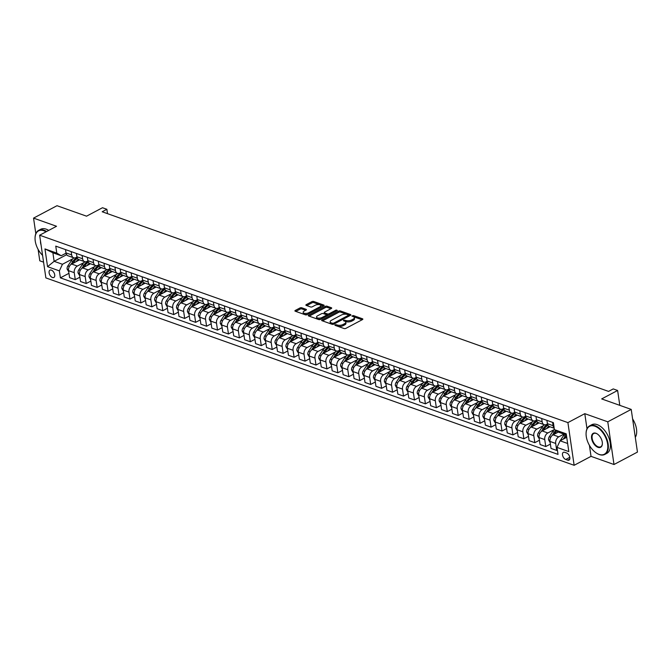 <?xml version="1.0" encoding="UTF-8"?>
<svg xmlns="http://www.w3.org/2000/svg" width="671" height="671" viewBox="0 0 671 671"><rect width="100%" height="100%" fill="white"/><g stroke="black" fill="none" stroke-linecap="round" stroke-linejoin="round"><path stroke-width="1.01" d="M335.014 324.756L334.972 325.309L344.097 328.547A1.267 0.554 -8.3 0 0 345.884 328.362L362.457 319.589A1.267 0.554 -8.3 0 0 362.852 319.094A1.267 0.554 -8.3 0 0 362.516 318.792L353.382 315.555L351.864 316.024L353.281 316.653A4.068 1.761 -8.3 0 1 354.355 317.626A4.068 1.761 -8.3 0 1 353.08 319.195L351.696 319.924A4.068 1.761 -8.3 0 1 346.001 320.512L343.577 320.218L343.535 320.772L344.718 321.191A4.068 1.761 -8.3 0 1 345.791 322.164A4.068 1.761 -8.3 0 1 344.517 323.724L343.141 324.462A4.068 1.761 -8.3 0 1 337.438 325.041L335.014 324.756M52.455 277.5A4.143 2.365 -117.9 0 0 53.856 277.467A4.143 2.365 -117.9 0 0 54.46 273.751A4.143 2.365 -117.9 0 0 51.373 270.119A4.143 2.365 -117.9 0 0 49.973 270.153A4.143 2.365 -117.9 0 0 49.369 273.869A4.143 2.365 -117.9 0 0 52.455 277.5M301.749 307.779A1.267 0.554 -8.3 0 0 299.962 307.964L295.315 310.43A1.267 0.554 -8.3 0 0 294.921 310.916A1.267 0.554 -8.3 0 0 295.257 311.218L305.389 314.816A1.267 0.554 -8.3 0 0 307.175 314.632L323.749 305.859A1.267 0.554 -8.3 0 0 324.143 305.364A1.267 0.554 -8.3 0 0 323.808 305.062L313.667 301.464A1.267 0.554 -8.3 0 0 311.889 301.648L306.27 304.626A1.267 0.554 -8.3 0 0 305.875 305.112A1.267 0.554 -8.3 0 0 306.211 305.414L310.547 306.957A1.267 0.554 -8.3 0 0 312.334 306.773L315.118 305.297A3.397 1.476 -8.3 0 1 318.658 304.584A3.397 1.476 -8.3 0 1 320.78 305.624A3.397 1.476 -8.3 0 1 319.715 306.924L308.803 312.703A3.397 1.476 -8.3 0 1 305.255 313.416A3.397 1.476 -8.3 0 1 303.141 312.384A3.397 1.476 -8.3 0 1 304.206 311.076L306.026 310.111A1.267 0.554 -8.3 0 0 306.421 309.625A1.267 0.554 -8.3 0 0 306.085 309.323L301.749 307.779L301.916 308.937A1.267 0.554 -8.3 0 0 300.13 309.121L295.802 311.411M589.415 445.334L591.025 456.355L613.999 464.508L607.775 421.816L631.218 409.402L601.677 398.918L617.622 390.472L613.252 388.92L608.555 391.403L102.177 211.768L106.865 209.285L102.487 207.733L86.542 216.179L57.001 205.703L33.55 218.117L35.823 233.693M607.775 421.816L584.793 413.671L567.909 422.613L39.639 235.211L56.532 226.27L33.55 218.117M322.038 319.908A1.267 0.554 -8.3 0 0 321.635 320.394A1.267 0.554 -8.3 0 0 321.979 320.696L332.111 324.294A1.267 0.554 -8.3 0 0 333.898 324.11L350.463 315.336A1.267 0.554 -8.3 0 0 350.866 314.842A1.267 0.554 -8.3 0 0 350.53 314.54L340.39 310.941A1.267 0.554 -8.3 0 0 338.612 311.126L322.038 319.908L322.164 320.763M318.75 319.555L308.618 315.957A1.267 0.554 -8.3 0 1 308.283 315.655A1.267 0.554 -8.3 0 1 308.677 315.169L325.25 306.387A1.267 0.554 -8.3 0 1 327.029 306.202L331.365 307.746A1.267 0.554 -8.3 0 1 331.709 308.048A1.267 0.554 -8.3 0 1 331.306 308.534L324.588 312.099A1.267 0.554 -8.3 0 0 324.185 312.585A1.267 0.554 -8.3 0 0 324.521 312.887L327.406 313.911A1.267 0.554 -8.3 0 0 329.184 313.726L336.179 310.019L337.387 310.447L320.537 319.371A1.267 0.554 -8.3 0 1 318.75 319.555M38.104 249.36L39.782 260.809L43.573 262.16M631.218 409.402L637.45 452.086L613.999 464.508M566.618 453L564.688 452.321A4.009 2.298 -117.9 0 0 563.338 452.355A4.009 2.298 -117.9 0 0 562.743 455.953A4.009 2.298 -117.9 0 0 565.737 459.476L567.658 460.155A4.009 2.298 -117.9 0 0 569.016 460.13A4.009 2.298 -117.9 0 0 569.604 456.523A4.009 2.298 -117.9 0 0 566.618 453M567.909 422.613L574.141 465.297L45.871 277.903L39.639 235.211M566.391 434.942L558.834 432.267L554.405 429.633L553.39 422.655L55.76 246.131L56.783 253.11L61.204 255.735L52.892 252.782L54.133 261.321L62.453 264.273L73.055 258.654M554.405 429.633L566.223 433.827L568.815 451.6L556.997 447.406L560.084 440.805L566.727 437.282M68.954 273.323L60.39 277.853L558.02 454.384L556.997 447.406M60.39 277.853L59.375 270.874L47.557 266.681L44.965 248.916L56.783 253.11M591.025 456.355L574.141 465.297M107.503 213.663L106.865 209.285M619.794 405.343L617.622 390.472M560.084 440.805L567.632 443.481M66.639 254.703L54.133 261.321L47.557 266.681M79.891 277.207L75.269 279.648L69.583 277.635L68.559 270.656A5.175 3.607 -70.5 0 1 71.646 264.047L79.539 259.87M75.269 279.648L74.255 272.669A5.175 3.607 -70.5 0 1 77.333 266.068L84.001 262.537M90.837 281.082L86.215 283.531L80.52 281.518L79.505 274.531A5.175 3.607 -70.5 0 1 82.583 267.93L90.476 263.753M86.215 283.531L85.192 276.553A5.175 3.607 -70.5 0 1 88.27 269.952L94.938 266.421M101.774 284.965L97.152 287.414L91.466 285.393L90.451 278.415A5.175 3.607 -70.5 0 1 93.529 271.814L101.422 267.637M97.152 287.414L96.138 280.436A5.175 3.607 -70.5 0 1 99.216 273.835L105.884 270.304M112.72 288.849L108.098 291.298L102.403 289.276L101.388 282.298A5.175 3.607 -70.5 0 1 104.466 275.697L112.359 271.512M108.098 291.298L107.075 284.319A5.175 3.607 -70.5 0 1 110.153 277.71L116.821 274.179M123.665 292.732L119.035 295.181L113.349 293.16L112.334 286.181A5.175 3.607 -70.5 0 1 115.412 279.581L123.305 275.395M119.035 295.181L118.021 288.195A5.175 3.607 -70.5 0 1 121.099 281.594L127.767 278.062M134.603 296.607L129.981 299.056L124.286 297.043L123.271 290.057A5.175 3.607 -70.5 0 1 126.349 283.456L134.242 279.279M129.981 299.056L128.958 292.078A5.175 3.607 -70.5 0 1 132.044 285.477L138.704 281.946M145.548 300.491L140.918 302.94L135.232 300.918L134.217 293.94A5.175 3.607 -70.5 0 1 137.295 287.339L145.188 283.162M140.918 302.94L139.904 295.961A5.175 3.607 -70.5 0 1 142.982 289.36L149.65 285.829M156.486 304.374L151.864 306.823L146.177 304.802L145.154 297.823A5.175 3.607 -70.5 0 1 148.232 291.222L156.125 287.037M151.864 306.823L150.841 299.845A5.175 3.607 -70.5 0 1 153.927 293.235L160.595 289.704M167.431 308.257L162.801 310.707L157.115 308.685L156.1 301.707A5.175 3.607 -70.5 0 1 159.178 295.106L167.071 290.92M162.801 310.707L161.786 303.72A5.175 3.607 -70.5 0 1 164.865 297.119L171.533 293.588M178.369 312.132L173.747 314.582L168.06 312.569L167.037 305.59A5.175 3.607 -70.5 0 1 170.115 298.981L178.008 294.804M173.747 314.582L172.732 307.603A5.175 3.607 -70.5 0 1 175.81 301.002L182.478 297.471M189.314 316.016L184.684 318.465L178.998 316.452L177.983 309.465A5.175 3.607 -70.5 0 1 181.061 302.864L188.954 298.687M184.684 318.465L183.669 311.487A5.175 3.607 -70.5 0 1 186.748 304.886L193.416 301.354M200.252 319.899L195.63 322.348L189.943 320.327L188.92 313.349A5.175 3.607 -70.5 0 1 191.998 306.748L199.891 302.562M195.63 322.348L194.615 315.37A5.175 3.607 -70.5 0 1 197.693 308.769L204.361 305.238M211.197 323.783L206.576 326.232L200.881 324.21L199.866 317.232A5.175 3.607 -70.5 0 1 202.944 310.631L210.837 306.446M206.576 326.232L205.552 319.245A5.175 3.607 -70.5 0 1 208.631 312.644L215.299 309.113M222.135 327.666L217.513 330.107L211.826 328.094L210.803 321.115A5.175 3.607 -70.5 0 1 213.881 314.506L221.774 310.329M217.513 330.107L216.498 323.128A5.175 3.607 -70.5 0 1 219.576 316.527L226.244 312.996M233.08 331.541L228.459 333.99L222.764 331.977L221.749 324.99A5.175 3.607 -70.5 0 1 224.827 318.389L232.72 314.213M228.459 333.99L227.435 327.012A5.175 3.607 -70.5 0 1 230.514 320.411L237.182 316.88M244.018 335.425L239.396 337.874L233.709 335.852L232.686 328.874A5.175 3.607 -70.5 0 1 235.764 322.273L243.657 318.096M239.396 337.874L238.381 330.895A5.175 3.607 -70.5 0 1 241.459 324.294L248.127 320.763M254.963 339.308L250.342 341.757L244.647 339.736L243.632 332.757A5.175 3.607 -70.5 0 1 246.71 326.156L254.603 321.971M250.342 341.757L249.318 334.779A5.175 3.607 -70.5 0 1 252.397 328.169L259.065 324.638M265.901 343.191L261.279 345.64L255.592 343.619L254.569 336.641A5.175 3.607 -70.5 0 1 257.647 330.031L265.548 325.854M261.279 345.64L260.264 338.654A5.175 3.607 -70.5 0 1 263.342 332.053L270.01 328.522M276.846 347.066L272.225 349.516L266.53 347.503L265.515 340.516A5.175 3.607 -70.5 0 1 268.593 333.915L276.486 329.738M272.225 349.516L271.201 342.537A5.175 3.607 -70.5 0 1 274.28 335.936L280.948 332.405M287.784 350.95L283.162 353.399L277.475 351.378L276.452 344.399A5.175 3.607 -70.5 0 1 279.539 337.798L287.431 333.621M283.162 353.399L282.147 346.421A5.175 3.607 -70.5 0 1 285.225 339.82L291.893 336.288M298.729 354.833L294.108 357.282L288.413 355.261L287.398 348.283A5.175 3.607 -70.5 0 1 290.476 341.682L298.369 337.496M294.108 357.282L293.084 350.304A5.175 3.607 -70.5 0 1 296.163 343.695L302.831 340.163M309.666 358.717L305.045 361.166L299.358 359.144L298.343 352.166A5.175 3.607 -70.5 0 1 301.422 345.565L309.314 341.38M305.045 361.166L304.03 354.179A5.175 3.607 -70.5 0 1 307.108 347.578L313.776 344.047M320.612 362.592L315.991 365.041L310.296 363.028L309.281 356.041A5.175 3.607 -70.5 0 1 312.359 349.44L320.252 345.263M315.991 365.041L314.967 358.062A5.175 3.607 -70.5 0 1 318.046 351.461L324.714 347.93M331.558 366.475L326.928 368.924L321.241 366.903L320.226 359.924A5.175 3.607 -70.5 0 1 323.305 353.323L331.197 349.146M326.928 368.924L325.913 361.946A5.175 3.607 -70.5 0 1 328.991 355.345L335.659 351.814M342.495 370.358L337.874 372.808L332.187 370.786L331.164 363.808A5.175 3.607 -70.5 0 1 334.242 357.207L342.135 353.021M337.874 372.808L336.85 365.829A5.175 3.607 -70.5 0 1 339.937 359.22L346.597 355.689M353.441 374.242L348.811 376.691L343.124 374.67L342.109 367.691A5.175 3.607 -70.5 0 1 345.188 361.09L353.08 356.905M348.811 376.691L347.796 369.704A5.175 3.607 -70.5 0 1 350.874 363.103L357.542 359.572M364.378 378.125L359.757 380.566L354.07 378.553L353.047 371.575A5.175 3.607 -70.5 0 1 356.125 364.965L364.017 360.788M359.757 380.566L358.742 373.588A5.175 3.607 -70.5 0 1 361.82 366.987L368.488 363.456M375.324 382L370.694 384.449L365.007 382.436L363.992 375.45A5.175 3.607 -70.5 0 1 367.071 368.849L374.963 364.672M370.694 384.449L369.679 377.471A5.175 3.607 -70.5 0 1 372.757 370.87L379.425 367.339M386.261 385.884L381.64 388.333L375.953 386.311L374.93 379.333A5.175 3.607 -70.5 0 1 378.008 372.732L385.9 368.555M381.64 388.333L380.625 381.354A5.175 3.607 -70.5 0 1 383.703 374.754L390.371 371.222M397.207 389.767L392.577 392.216L386.89 390.195L385.875 383.216A5.175 3.607 -70.5 0 1 388.954 376.616L396.846 372.43M392.577 392.216L391.562 385.229A5.175 3.607 -70.5 0 1 394.64 378.629L401.308 375.097M408.144 393.651L403.523 396.1L397.836 394.078L396.813 387.1A5.175 3.607 -70.5 0 1 399.891 380.491L407.783 376.314M403.523 396.1L402.508 389.113A5.175 3.607 -70.5 0 1 405.586 382.512L412.254 378.981M419.09 397.526L414.468 399.975L408.773 397.962L407.758 390.975A5.175 3.607 -70.5 0 1 410.837 384.374L418.729 380.197M414.468 399.975L413.445 392.996A5.175 3.607 -70.5 0 1 416.523 386.395L423.191 382.864M430.027 401.409L425.406 403.858L419.719 401.837L418.696 394.858A5.175 3.607 -70.5 0 1 421.774 388.257L429.666 384.08M425.406 403.858L424.391 396.88A5.175 3.607 -70.5 0 1 427.469 390.279L434.137 386.748M440.973 405.292L436.351 407.742L430.656 405.72L429.641 398.742A5.175 3.607 -70.5 0 1 432.72 392.141L440.612 387.955M436.351 407.742L435.328 400.763A5.175 3.607 -70.5 0 1 438.406 394.154L445.074 390.623M451.91 409.176L447.289 411.625L441.602 409.604L440.579 402.625A5.175 3.607 -70.5 0 1 443.657 396.024L451.558 391.839M447.289 411.625L446.274 404.638A5.175 3.607 -70.5 0 1 449.352 398.037L456.02 394.506M462.856 413.051L458.234 415.5L452.539 413.487L451.524 406.5A5.175 3.607 -70.5 0 1 454.603 399.899L462.495 395.722M458.234 415.5L457.211 408.522A5.175 3.607 -70.5 0 1 460.289 401.921L466.957 398.389M473.793 416.934L469.172 419.383L463.485 417.362L462.462 410.384A5.175 3.607 -70.5 0 1 465.54 403.783L473.441 399.606M469.172 419.383L468.157 412.405A5.175 3.607 -70.5 0 1 471.235 405.804L477.903 402.273M484.739 420.818L480.117 423.267L474.422 421.245L473.407 414.267A5.175 3.607 -70.5 0 1 476.485 407.666L484.378 403.481M480.117 423.267L479.094 416.288A5.175 3.607 -70.5 0 1 482.172 409.679L488.84 406.148M495.676 424.701L491.055 427.15L485.368 425.129L484.345 418.15A5.175 3.607 -70.5 0 1 487.431 411.549L495.324 407.364M491.055 427.15L490.04 420.163A5.175 3.607 -70.5 0 1 493.118 413.562L499.786 410.031M506.622 428.576L502 431.025L496.305 429.012L495.29 422.034A5.175 3.607 -70.5 0 1 498.368 415.424L506.261 411.248M502 431.025L500.977 424.047A5.175 3.607 -70.5 0 1 504.055 417.446L510.723 413.915M517.559 432.459L512.938 434.909L507.251 432.896L506.236 425.909A5.175 3.607 -70.5 0 1 509.314 419.308L517.207 415.131M512.938 434.909L511.923 427.93A5.175 3.607 -70.5 0 1 515.001 421.329L521.669 417.798M528.505 436.343L523.883 438.792L518.188 436.771L517.173 429.792A5.175 3.607 -70.5 0 1 520.251 423.191L528.144 419.006M523.883 438.792L522.86 431.814A5.175 3.607 -70.5 0 1 525.938 425.213L532.606 421.682M539.45 440.226L534.821 442.675L529.134 440.654L528.119 433.676A5.175 3.607 -70.5 0 1 531.197 427.075L539.09 422.889M534.821 442.675L533.806 435.689A5.175 3.607 -70.5 0 1 536.884 429.088L543.552 425.557M550.388 444.11L545.766 446.55L540.08 444.538L539.056 437.559A5.175 3.607 -70.5 0 1 542.134 430.95L550.027 426.773M545.766 446.55L544.743 439.572A5.175 3.607 -70.5 0 1 547.83 432.971L554.389 429.499M557.391 450.073L556.704 450.434L551.017 448.421L550.002 441.434A5.175 3.607 -70.5 0 1 553.08 434.833L558.406 432.015M556.704 450.434L555.689 443.456A5.175 3.607 -70.5 0 1 558.767 436.855L563.984 434.095M547.461 423.971L546.58 424.433A5.175 3.607 -70.5 0 1 544.173 424.693A5.175 3.607 -70.5 0 1 542.151 421.807L541.673 418.503M536.515 420.088L535.643 420.549A5.175 3.607 -70.5 0 1 533.235 420.818A5.175 3.607 -70.5 0 1 531.214 417.924L530.727 414.619M525.578 416.205L524.697 416.674A5.175 3.607 -70.5 0 1 522.29 416.934A5.175 3.607 -70.5 0 1 520.268 414.041L519.79 410.736M514.632 412.321L513.751 412.791A5.175 3.607 -70.5 0 1 511.352 413.051A5.175 3.607 -70.5 0 1 509.331 410.166L508.844 406.852M503.695 408.446L502.814 408.907A5.175 3.607 -70.5 0 1 500.407 409.167A5.175 3.607 -70.5 0 1 498.385 406.282L497.907 402.977M492.749 404.563L491.868 405.024A5.175 3.607 -70.5 0 1 489.469 405.292A5.175 3.607 -70.5 0 1 487.448 402.399L486.961 399.094M481.812 400.679L480.931 401.149A5.175 3.607 -70.5 0 1 478.524 401.409A5.175 3.607 -70.5 0 1 476.502 398.515L476.024 395.211M470.866 396.796L469.985 397.266A5.175 3.607 -70.5 0 1 467.586 397.526A5.175 3.607 -70.5 0 1 465.565 394.632L465.078 391.327M459.929 392.912L459.048 393.382A5.175 3.607 -70.5 0 1 456.641 393.642A5.175 3.607 -70.5 0 1 454.619 390.757L454.141 387.452M448.983 389.037L448.102 389.499A5.175 3.607 -70.5 0 1 445.703 389.767A5.175 3.607 -70.5 0 1 443.682 386.873L443.195 383.569M438.046 385.154L437.165 385.615A5.175 3.607 -70.5 0 1 434.758 385.884A5.175 3.607 -70.5 0 1 432.736 382.99L432.258 379.685M427.1 381.271L426.219 381.74A5.175 3.607 -70.5 0 1 423.82 382A5.175 3.607 -70.5 0 1 421.799 379.107L421.313 375.802M416.163 377.387L415.282 377.857A5.175 3.607 -70.5 0 1 412.875 378.117A5.175 3.607 -70.5 0 1 410.853 375.232L410.375 371.919M405.217 373.512L404.336 373.973A5.175 3.607 -70.5 0 1 401.937 374.242A5.175 3.607 -70.5 0 1 399.916 371.348L399.43 368.043M394.271 369.629L393.399 370.09A5.175 3.607 -70.5 0 1 390.992 370.358A5.175 3.607 -70.5 0 1 388.97 367.465L388.492 364.16M383.334 365.745L382.453 366.215A5.175 3.607 -70.5 0 1 380.054 366.475A5.175 3.607 -70.5 0 1 378.033 363.581L377.547 360.277M372.388 361.862L371.516 362.332A5.175 3.607 -70.5 0 1 369.109 362.592A5.175 3.607 -70.5 0 1 367.087 359.706L366.601 356.393M361.451 357.987L360.57 358.448A5.175 3.607 -70.5 0 1 358.163 358.708A5.175 3.607 -70.5 0 1 356.142 355.823L355.664 352.518M350.505 354.103L349.633 354.565A5.175 3.607 -70.5 0 1 347.226 354.833A5.175 3.607 -70.5 0 1 345.204 351.94L344.718 348.635M339.568 350.22L338.687 350.69A5.175 3.607 -70.5 0 1 336.28 350.95A5.175 3.607 -70.5 0 1 334.259 348.056L333.781 344.751M328.622 346.337L327.742 346.806A5.175 3.607 -70.5 0 1 325.343 347.066A5.175 3.607 -70.5 0 1 323.321 344.173L322.835 340.868M317.685 342.462L316.804 342.923A5.175 3.607 -70.5 0 1 314.397 343.183A5.175 3.607 -70.5 0 1 312.376 340.298L311.898 336.993M306.739 338.578L305.859 339.04A5.175 3.607 -70.5 0 1 303.46 339.308A5.175 3.607 -70.5 0 1 301.438 336.414L300.952 333.11M295.802 334.695L294.921 335.156A5.175 3.607 -70.5 0 1 292.514 335.425A5.175 3.607 -70.5 0 1 290.493 332.531L290.015 329.226M284.856 330.811L283.976 331.281A5.175 3.607 -70.5 0 1 281.577 331.541A5.175 3.607 -70.5 0 1 279.555 328.647L279.069 325.343M273.919 326.928L273.038 327.398A5.175 3.607 -70.5 0 1 270.631 327.658A5.175 3.607 -70.5 0 1 268.61 324.772L268.132 321.459M262.973 323.053L262.093 323.514A5.175 3.607 -70.5 0 1 259.694 323.783A5.175 3.607 -70.5 0 1 257.672 320.889L257.186 317.584M252.036 319.17L251.155 319.631A5.175 3.607 -70.5 0 1 248.748 319.899A5.175 3.607 -70.5 0 1 246.727 317.006L246.249 313.701M241.09 315.286L240.21 315.756A5.175 3.607 -70.5 0 1 237.811 316.016A5.175 3.607 -70.5 0 1 235.789 313.122L235.303 309.817M230.153 311.403L229.272 311.872A5.175 3.607 -70.5 0 1 226.865 312.132A5.175 3.607 -70.5 0 1 224.844 309.247L224.366 305.934M219.207 307.528L218.327 307.989A5.175 3.607 -70.5 0 1 215.928 308.249A5.175 3.607 -70.5 0 1 213.906 305.364L213.42 302.059M208.27 303.644L207.389 304.106A5.175 3.607 -70.5 0 1 204.982 304.374A5.175 3.607 -70.5 0 1 202.961 301.48L202.483 298.176M197.324 299.761L196.444 300.231A5.175 3.607 -70.5 0 1 194.045 300.491A5.175 3.607 -70.5 0 1 192.023 297.597L191.537 294.292M186.379 295.877L185.506 296.347A5.175 3.607 -70.5 0 1 183.099 296.607A5.175 3.607 -70.5 0 1 181.078 293.713L180.6 290.409M175.441 292.002L174.561 292.464A5.175 3.607 -70.5 0 1 172.162 292.724A5.175 3.607 -70.5 0 1 170.14 289.838L169.654 286.534M164.496 288.119L163.623 288.58A5.175 3.607 -70.5 0 1 161.216 288.849A5.175 3.607 -70.5 0 1 159.195 285.955L158.708 282.65M153.558 284.236L152.678 284.705A5.175 3.607 -70.5 0 1 150.27 284.965A5.175 3.607 -70.5 0 1 148.249 282.072L147.771 278.767M142.613 280.352L141.74 280.822A5.175 3.607 -70.5 0 1 139.333 281.082A5.175 3.607 -70.5 0 1 137.312 278.188L136.825 274.884M131.675 276.469L130.795 276.938A5.175 3.607 -70.5 0 1 128.387 277.198A5.175 3.607 -70.5 0 1 126.366 274.313L125.888 271M120.73 272.594L119.849 273.055A5.175 3.607 -70.5 0 1 117.45 273.323A5.175 3.607 -70.5 0 1 115.429 270.43L114.942 267.125M109.792 268.71L108.912 269.172A5.175 3.607 -70.5 0 1 106.504 269.44A5.175 3.607 -70.5 0 1 104.483 266.546L104.005 263.242M98.847 264.827L97.966 265.297A5.175 3.607 -70.5 0 1 95.567 265.557A5.175 3.607 -70.5 0 1 93.546 262.663L93.059 259.358M87.909 260.944L87.029 261.413A5.175 3.607 -70.5 0 1 84.621 261.673A5.175 3.607 -70.5 0 1 82.6 258.788L82.122 255.475M76.964 257.068L76.083 257.53A5.175 3.607 -70.5 0 1 73.684 257.798A5.175 3.607 -70.5 0 1 71.663 254.905L71.176 251.6M66.026 253.185L61.204 255.735M554.171 427.981A5.175 3.607 -70.5 0 1 553.097 425.691L552.61 422.378M554.204 428.257L549.432 426.563A5.175 3.607 -70.5 0 1 547.41 423.669L546.924 420.365M544.173 424.693L538.486 422.68A5.175 3.607 -70.5 0 1 536.465 419.786L535.986 416.481M533.235 420.818L527.549 418.796A5.175 3.607 -70.5 0 1 525.527 415.903L525.041 412.598M522.29 416.934L516.603 414.913A5.175 3.607 -70.5 0 1 514.582 412.028L514.103 408.714M511.352 413.051L505.666 411.038A5.175 3.607 -70.5 0 1 503.636 408.144L503.158 404.839M500.407 409.167L494.72 407.154A5.175 3.607 -70.5 0 1 492.699 404.261L492.212 400.956M489.469 405.292L483.774 403.271A5.175 3.607 -70.5 0 1 481.753 400.377L481.275 397.073M478.524 401.409L472.837 399.388A5.175 3.607 -70.5 0 1 470.816 396.502L470.329 393.189M467.586 397.526L461.891 395.504A5.175 3.607 -70.5 0 1 459.87 392.619L459.392 389.314M456.641 393.642L450.954 391.629A5.175 3.607 -70.5 0 1 448.933 388.735L448.446 385.431M445.703 389.767L440.008 387.746A5.175 3.607 -70.5 0 1 437.987 384.852L437.509 381.547M434.758 385.884L429.071 383.862A5.175 3.607 -70.5 0 1 427.05 380.977L426.563 377.664M423.82 382L418.125 379.979A5.175 3.607 -70.5 0 1 416.104 377.094L415.626 373.789M412.875 378.117L407.188 376.104A5.175 3.607 -70.5 0 1 405.167 373.21L404.68 369.906M401.937 374.242L396.242 372.22A5.175 3.607 -70.5 0 1 394.221 369.327L393.743 366.022M390.992 370.358L385.305 368.337A5.175 3.607 -70.5 0 1 383.284 365.443L382.797 362.139M380.054 366.475L374.359 364.454A5.175 3.607 -70.5 0 1 372.338 361.568L371.86 358.255M369.109 362.592L363.422 360.579A5.175 3.607 -70.5 0 1 361.401 357.685L360.914 354.38M358.163 358.708L352.476 356.695A5.175 3.607 -70.5 0 1 350.455 353.802L349.977 350.497M347.226 354.833L341.539 352.812A5.175 3.607 -70.5 0 1 339.518 349.918L339.031 346.613M336.28 350.95L330.593 348.928A5.175 3.607 -70.5 0 1 328.572 346.043L328.094 342.73M325.343 347.066L319.656 345.053A5.175 3.607 -70.5 0 1 317.635 342.16L317.148 338.855M314.397 343.183L308.71 341.17A5.175 3.607 -70.5 0 1 306.689 338.276L306.202 334.972M303.46 339.308L297.765 337.287A5.175 3.607 -70.5 0 1 295.743 334.393L295.265 331.088M292.514 335.425L286.827 333.403A5.175 3.607 -70.5 0 1 284.806 330.518L284.319 327.205M281.577 331.541L275.882 329.52A5.175 3.607 -70.5 0 1 273.86 326.634L273.382 323.33M270.631 327.658L264.944 325.645A5.175 3.607 -70.5 0 1 262.923 322.751L262.436 319.446M259.694 323.783L253.999 321.761A5.175 3.607 -70.5 0 1 251.977 318.868L251.499 315.563M248.748 319.899L243.061 317.878A5.175 3.607 -70.5 0 1 241.04 314.984L240.554 311.68M237.811 316.016L232.116 313.994A5.175 3.607 -70.5 0 1 230.094 311.109L229.616 307.804M226.865 312.132L221.178 310.119A5.175 3.607 -70.5 0 1 219.157 307.226L218.671 303.921M215.928 308.249L210.233 306.236A5.175 3.607 -70.5 0 1 208.211 303.342L207.733 300.038M204.982 304.374L199.295 302.353A5.175 3.607 -70.5 0 1 197.274 299.459L196.788 296.154M194.045 300.491L188.35 298.469A5.175 3.607 -70.5 0 1 186.328 295.584L185.85 292.271M183.099 296.607L177.412 294.594A5.175 3.607 -70.5 0 1 175.391 291.7L174.905 288.396M172.162 292.724L166.467 290.711A5.175 3.607 -70.5 0 1 164.445 287.817L163.967 284.512M161.216 288.849L155.529 286.827A5.175 3.607 -70.5 0 1 153.508 283.934L153.022 280.629M150.27 284.965L144.584 282.944A5.175 3.607 -70.5 0 1 142.562 280.059L142.084 276.746M139.333 281.082L133.646 279.061A5.175 3.607 -70.5 0 1 131.625 276.175L131.139 272.871M128.387 277.198L122.701 275.185A5.175 3.607 -70.5 0 1 120.679 272.292L120.201 268.987M117.45 273.323L111.763 271.302A5.175 3.607 -70.5 0 1 109.742 268.408L109.256 265.104M106.504 269.44L100.818 267.419A5.175 3.607 -70.5 0 1 98.796 264.525L98.31 261.22M95.567 265.557L89.872 263.535A5.175 3.607 -70.5 0 1 87.851 260.65L87.373 257.345M84.621 261.673L78.935 259.66A5.175 3.607 -70.5 0 1 76.913 256.767L76.427 253.462M73.684 257.798L67.989 255.777A5.175 3.607 -70.5 0 1 65.968 252.883L65.49 249.578M62.453 264.273L59.375 270.874M44.965 248.916L52.892 252.782M584.793 413.671L586.999 428.803M336.137 325.72L337.614 326.198A4.068 1.761 -8.3 0 0 343.309 325.611L343.141 324.462M345.791 322.164L345.959 323.321A4.068 1.761 -8.3 0 1 344.684 324.881L343.309 325.611M354.355 317.626L354.523 318.784A4.068 1.761 -8.3 0 1 353.248 320.344L351.872 321.074A4.068 1.761 -8.3 0 1 346.169 321.661L344.701 321.191M362.139 319.757L353.265 316.653M350.153 315.504L340.558 312.099A1.267 0.554 -8.3 0 0 338.78 312.283L322.525 320.889M332.455 323.279L333.705 323.145L348.249 315.445L348.291 314.892L347.05 314.447A4.068 1.761 -8.3 0 0 341.354 315.035L331.407 320.302A4.068 1.761 -8.3 0 0 330.14 321.862A4.068 1.761 -8.3 0 0 331.214 322.835L332.455 323.279L332.623 324.378M348.702 316.267L348.534 315.102M330.14 321.862L330.308 323.011A4.068 1.761 -8.3 0 0 331.382 323.984L331.214 322.835M332.447 324.37L331.382 323.984M309.163 316.15L325.418 307.544L325.25 306.387M330.988 308.702L327.196 307.36A1.267 0.554 -8.3 0 0 325.418 307.544M324.185 312.585L324.353 313.734A1.267 0.554 -8.3 0 0 324.689 314.045L327.574 315.068A1.267 0.554 -8.3 0 0 328.555 315.127M317.609 315.789A3.397 1.476 -8.3 0 0 316.544 317.098A3.397 1.476 -8.3 0 0 318.666 318.129A3.397 1.476 -8.3 0 0 322.206 317.425L326.056 315.387A1.267 0.554 -8.3 0 0 326.45 314.9A1.267 0.554 -8.3 0 0 326.114 314.59L323.237 313.575A1.267 0.554 -8.3 0 0 321.459 313.751L317.609 315.789M316.544 317.098L316.712 318.247A3.397 1.476 -8.3 0 0 321.166 319.035M326.609 316.15A1.267 0.554 -8.3 0 0 326.618 316.049L326.45 314.9M305.708 310.279L301.916 308.937M303.141 312.384L303.309 313.533A3.397 1.476 -8.3 0 0 307.754 314.322M320.688 307.477A3.397 1.476 -8.3 0 0 320.948 306.773L320.78 305.624M323.43 306.026L313.835 302.621A1.267 0.554 -8.3 0 0 312.057 302.806L306.756 305.607M560.126 440.78A3.43 2.39 -70.5 0 1 560.235 440.612L563.615 435.487A9.897 6.895 -70.5 0 1 564.521 434.28M565.267 438.054L566.324 436.452A9.897 6.895 -70.5 0 1 566.559 436.108M566.181 434.867A9.897 6.895 109.5 0 0 565.276 436.075L563.271 439.111M557.534 432.476A9.897 6.895 -70.5 0 1 558.071 431.814M550.17 442.592L548.534 439.824A3.43 2.39 -70.5 0 1 549.289 436.729L552.669 431.604A9.897 6.895 -70.5 0 1 554.397 429.532M554.321 434.171L555.387 432.569A9.897 6.895 -70.5 0 1 556.645 430.967M555.747 430.43A9.897 6.895 109.5 0 0 554.338 432.191L552.174 435.462M546.588 428.593A9.897 6.895 -70.5 0 1 548.912 426.311M539.224 438.708L537.588 435.94A3.43 2.39 -70.5 0 1 538.352 432.845L541.732 427.721A9.897 6.895 -70.5 0 1 544.5 424.785M543.384 430.296L544.441 428.685A9.897 6.895 -70.5 0 1 547.947 425.28M547.611 424.542A9.897 6.895 109.5 0 0 543.393 428.316L541.237 431.587M535.651 424.718A9.897 6.895 -70.5 0 1 537.974 422.428M528.287 434.825L526.651 432.057A3.43 2.39 -70.5 0 1 527.406 428.962L530.786 423.846A9.897 6.895 -70.5 0 1 533.554 420.902M532.438 426.412L533.504 424.802A9.897 6.895 -70.5 0 1 537.001 421.396M536.674 420.658A9.897 6.895 109.5 0 0 532.455 424.433L530.291 427.704M524.705 420.834A9.897 6.895 -70.5 0 1 527.029 418.545M517.341 430.941L515.705 428.173A3.43 2.39 -70.5 0 1 516.469 425.087L519.849 419.962A9.897 6.895 -70.5 0 1 522.617 417.026M521.501 422.529L522.558 420.927A9.897 6.895 -70.5 0 1 526.064 417.513M525.728 416.783A9.897 6.895 109.5 0 0 521.51 420.549L519.354 423.82M598.993 454.368A15.785 9.033 -117.9 0 0 607.624 444.076A15.785 9.033 -117.9 0 0 594.892 426.219A15.785 9.033 -117.9 0 0 586.085 433.24A15.785 9.033 -117.9 0 0 596.678 453.235A15.785 9.033 -117.9 0 0 598.993 454.368M586.093 433.08A16.171 9.251 62.1 0 1 586.093 432.912A16.171 9.251 62.1 0 1 589.65 425.85A16.171 9.251 62.1 0 1 595.118 425.716A16.171 9.251 62.1 0 1 607.163 439.908A16.171 9.251 62.1 0 1 604.797 454.435A16.171 9.251 62.1 0 1 599.329 454.561A16.171 9.251 62.1 0 1 596.947 453.411A16.171 9.251 62.1 0 1 596.813 453.319M597.97 447.331A7.893 4.512 62.1 0 1 591.604 438.398A7.893 4.512 62.1 0 1 595.915 433.256A7.893 4.512 62.1 0 1 597.073 433.818A7.893 4.512 62.1 0 1 602.373 443.816A7.893 4.512 62.1 0 1 597.97 447.331M597.215 433.902A7.507 4.294 -117.9 0 0 596.251 433.449A7.507 4.294 -117.9 0 0 593.709 433.508A7.507 4.294 -117.9 0 0 592.61 440.251A7.507 4.294 -117.9 0 0 598.197 446.836A7.507 4.294 -117.9 0 0 600.738 446.777A7.507 4.294 -117.9 0 0 602.373 443.657M632.602 418.88A16.171 9.251 62.1 0 1 635.303 437.358M589.65 425.85L591.713 424.751A16.171 9.251 62.1 0 1 597.182 424.626A16.171 9.251 62.1 0 1 609.226 438.817A16.171 9.251 62.1 0 1 606.861 453.344L604.797 454.435M46.073 231.805A15.785 9.033 -117.9 0 0 43.867 230.749A15.785 9.033 -117.9 0 0 35.06 237.769A15.785 9.033 -117.9 0 0 42.575 255.341M35.068 237.609A16.171 9.251 62.1 0 1 35.068 237.442A16.171 9.251 62.1 0 1 38.624 230.379A16.171 9.251 62.1 0 1 44.093 230.254A16.171 9.251 62.1 0 1 46.635 231.512M41.057 244.915A7.893 4.512 62.1 0 1 40.503 241.082M38.624 230.379L40.688 229.289A16.171 9.251 62.1 0 1 46.156 229.155A16.171 9.251 62.1 0 1 48.698 230.413M513.76 416.951A9.897 6.895 -70.5 0 1 516.091 414.661M506.404 427.066L504.768 424.298A3.43 2.39 -70.5 0 1 505.523 421.203L508.903 416.079A9.897 6.895 -70.5 0 1 511.671 413.143M510.556 418.645L511.621 417.043A9.897 6.895 -70.5 0 1 515.118 413.63M514.791 412.9A9.897 6.895 109.5 0 0 510.564 416.666L508.408 419.937M502.822 413.068A9.897 6.895 -70.5 0 1 505.146 410.786M495.458 423.183L493.822 420.415A3.43 2.39 -70.5 0 1 494.586 417.32L497.966 412.195A9.897 6.895 -70.5 0 1 500.734 409.26M499.618 414.77L500.675 413.16A9.897 6.895 -70.5 0 1 504.181 409.755M503.846 409.016A9.897 6.895 109.5 0 0 499.627 412.791L497.471 416.054M491.877 409.184A9.897 6.895 -70.5 0 1 494.208 406.903M484.512 419.3L482.885 416.532A3.43 2.39 -70.5 0 1 483.64 413.437L487.02 408.312A9.897 6.895 -70.5 0 1 489.788 405.376M488.673 410.887L489.738 409.276A9.897 6.895 -70.5 0 1 493.235 405.871M492.908 405.133A9.897 6.895 109.5 0 0 488.681 408.907L486.525 412.179M480.939 405.309A9.897 6.895 -70.5 0 1 483.263 403.019M473.575 415.416L471.939 412.648A3.43 2.39 -70.5 0 1 472.694 409.553L476.083 404.437A9.897 6.895 -70.5 0 1 478.842 401.501M477.735 407.003L478.792 405.393A9.897 6.895 -70.5 0 1 482.298 401.988M481.963 401.25A9.897 6.895 109.5 0 0 477.744 405.024L475.588 408.295M469.994 401.426A9.897 6.895 -70.5 0 1 472.325 399.136M462.629 411.533L461.002 408.765A3.43 2.39 -70.5 0 1 461.757 405.678L465.137 400.553A9.897 6.895 -70.5 0 1 467.905 397.618M466.79 403.12L467.855 401.518A9.897 6.895 -70.5 0 1 471.352 398.104M471.025 397.375A9.897 6.895 109.5 0 0 466.798 401.141L464.642 404.412M459.056 397.542A9.897 6.895 -70.5 0 1 461.38 395.261M451.692 407.658L450.056 404.89A3.43 2.39 -70.5 0 1 450.811 401.795L454.2 396.67A9.897 6.895 -70.5 0 1 456.959 393.734M455.852 399.245L456.909 397.635A9.897 6.895 -70.5 0 1 460.415 394.229M460.08 393.491A9.897 6.895 109.5 0 0 455.861 397.266L453.705 400.528M448.111 393.659A9.897 6.895 -70.5 0 1 450.442 391.378M440.746 403.774L439.119 401.006A3.43 2.39 -70.5 0 1 439.874 397.911L443.254 392.787A9.897 6.895 -70.5 0 1 446.022 389.851M444.907 395.362L445.972 393.751A9.897 6.895 -70.5 0 1 449.469 390.346M449.142 389.608A9.897 6.895 109.5 0 0 444.915 393.382L442.759 396.653M437.173 389.784A9.897 6.895 -70.5 0 1 439.497 387.494M429.809 399.891L428.173 397.123A3.43 2.39 -70.5 0 1 428.928 394.028L432.317 388.912A9.897 6.895 -70.5 0 1 435.076 385.976M433.969 391.478L435.026 389.868A9.897 6.895 -70.5 0 1 438.532 386.462M438.197 385.724A9.897 6.895 109.5 0 0 433.978 389.499L431.814 392.77M426.228 385.9A9.897 6.895 -70.5 0 1 428.559 383.611M418.863 396.007L417.236 393.24A3.43 2.39 -70.5 0 1 417.991 390.153L421.371 385.028A9.897 6.895 -70.5 0 1 424.139 382.093M423.024 387.595L424.089 385.993A9.897 6.895 -70.5 0 1 427.586 382.579M427.251 381.849A9.897 6.895 109.5 0 0 423.032 385.615L420.876 388.886M415.29 382.017A9.897 6.895 -70.5 0 1 417.614 379.736M407.926 392.132L406.29 389.365A3.43 2.39 -70.5 0 1 407.045 386.27L410.426 381.145A9.897 6.895 -70.5 0 1 413.193 378.209M412.078 383.72L413.143 382.109A9.897 6.895 -70.5 0 1 416.649 378.696M416.314 377.966A9.897 6.895 109.5 0 0 412.095 381.732L409.931 385.003M404.345 378.134A9.897 6.895 -70.5 0 1 406.676 375.852M396.98 388.249L395.345 385.481A3.43 2.39 -70.5 0 1 396.108 382.386L399.488 377.261A9.897 6.895 -70.5 0 1 402.256 374.326M401.141 379.836L402.197 378.226A9.897 6.895 -70.5 0 1 405.703 374.821M405.368 374.082A9.897 6.895 109.5 0 0 401.149 377.857L398.993 381.128M393.407 374.259A9.897 6.895 -70.5 0 1 395.731 371.969M386.043 384.366L384.408 381.598A3.43 2.39 -70.5 0 1 385.162 378.503L388.543 373.386A9.897 6.895 -70.5 0 1 391.31 370.451M390.195 375.953L391.26 374.343A9.897 6.895 -70.5 0 1 394.766 370.937M394.431 370.199A9.897 6.895 109.5 0 0 390.212 373.973L388.048 377.245M382.462 370.375A9.897 6.895 -70.5 0 1 384.793 368.085M375.097 380.482L373.462 377.714A3.43 2.39 -70.5 0 1 374.225 374.628L377.605 369.503A9.897 6.895 -70.5 0 1 380.373 366.567M379.258 372.07L380.314 370.467A9.897 6.895 -70.5 0 1 383.82 367.054M383.485 366.324A9.897 6.895 109.5 0 0 379.266 370.09L377.11 373.361M371.524 366.492A9.897 6.895 -70.5 0 1 373.848 364.21M364.16 376.607L362.525 373.839A3.43 2.39 -70.5 0 1 363.279 370.744L366.66 365.62A9.897 6.895 -70.5 0 1 369.427 362.684M368.312 368.186L369.377 366.584A9.897 6.895 -70.5 0 1 372.875 363.17M372.548 362.441A9.897 6.895 109.5 0 0 368.329 366.207L366.165 369.478M360.579 362.608A9.897 6.895 -70.5 0 1 362.91 360.327M353.214 372.724L351.579 369.956A3.43 2.39 -70.5 0 1 352.342 366.861L355.722 361.736A9.897 6.895 -70.5 0 1 358.49 358.8M357.375 364.311L358.431 362.701A9.897 6.895 -70.5 0 1 361.937 359.295M361.602 358.557A9.897 6.895 109.5 0 0 357.383 362.332L355.227 365.594M349.641 358.725A9.897 6.895 -70.5 0 1 351.965 356.444M342.277 368.84L340.642 366.072A3.43 2.39 -70.5 0 1 341.396 362.977L344.777 357.861A9.897 6.895 -70.5 0 1 347.544 354.917M346.429 360.428L347.494 358.817A9.897 6.895 -70.5 0 1 350.992 355.412M350.665 354.674A9.897 6.895 109.5 0 0 346.446 358.448L344.282 361.719M338.696 354.85A9.897 6.895 -70.5 0 1 341.019 352.56M331.331 364.957L329.696 362.189A3.43 2.39 -70.5 0 1 330.459 359.102L333.839 353.978A9.897 6.895 -70.5 0 1 336.607 351.042M335.492 356.544L336.548 354.942A9.897 6.895 -70.5 0 1 340.054 351.529M339.719 350.79A9.897 6.895 109.5 0 0 335.5 354.565L333.344 357.836M327.75 350.967A9.897 6.895 -70.5 0 1 330.082 348.677M320.394 361.082L318.759 358.306A3.43 2.39 -70.5 0 1 319.513 355.219L322.894 350.094A9.897 6.895 -70.5 0 1 325.661 347.159M324.546 352.661L325.611 351.059A9.897 6.895 -70.5 0 1 329.109 347.645M328.782 346.915A9.897 6.895 109.5 0 0 324.563 350.681L322.399 353.952M316.813 347.083A9.897 6.895 -70.5 0 1 319.136 344.802M309.448 357.198L307.813 354.431A3.43 2.39 -70.5 0 1 308.576 351.336L311.956 346.211A9.897 6.895 -70.5 0 1 314.724 343.275M313.609 348.786L314.665 347.175A9.897 6.895 -70.5 0 1 318.171 343.77M317.836 343.032A9.897 6.895 109.5 0 0 313.617 346.806L311.461 350.069M305.867 343.2A9.897 6.895 -70.5 0 1 308.199 340.918M298.511 353.315L296.876 350.547A3.43 2.39 -70.5 0 1 297.63 347.452L301.011 342.327A9.897 6.895 -70.5 0 1 303.778 339.392M302.663 344.902L303.728 343.292A9.897 6.895 -70.5 0 1 307.226 339.887M306.899 339.149A9.897 6.895 109.5 0 0 302.671 342.923L300.516 346.194M294.93 339.325A9.897 6.895 -70.5 0 1 297.253 337.035M287.565 349.432L285.93 346.664A3.43 2.39 -70.5 0 1 286.685 343.569L290.073 338.452A9.897 6.895 -70.5 0 1 292.841 335.517M291.726 341.019L292.782 339.409A9.897 6.895 -70.5 0 1 296.288 336.003M295.953 335.265A9.897 6.895 109.5 0 0 291.734 339.04L289.578 342.311M283.984 335.441A9.897 6.895 -70.5 0 1 286.316 333.151M276.62 345.548L274.993 342.78A3.43 2.39 -70.5 0 1 275.747 339.694L279.128 334.569A9.897 6.895 -70.5 0 1 281.895 331.633M280.78 337.136L281.845 335.534A9.897 6.895 -70.5 0 1 285.343 332.12M285.016 331.39A9.897 6.895 109.5 0 0 280.788 335.156L278.633 338.427M273.047 331.558A9.897 6.895 -70.5 0 1 275.37 329.276M265.682 341.673L264.047 338.905A3.43 2.39 -70.5 0 1 264.802 335.81L268.19 330.686A9.897 6.895 -70.5 0 1 270.95 327.75M269.843 333.261L270.899 331.65A9.897 6.895 -70.5 0 1 274.405 328.245M274.07 327.507A9.897 6.895 109.5 0 0 269.851 331.273L267.695 334.544M262.101 327.674A9.897 6.895 -70.5 0 1 264.433 325.393M254.737 337.79L253.11 335.022A3.43 2.39 -70.5 0 1 253.864 331.927L257.245 326.802A9.897 6.895 -70.5 0 1 260.012 323.867M258.897 329.377L259.962 327.767A9.897 6.895 -70.5 0 1 263.46 324.361M263.133 323.623A9.897 6.895 109.5 0 0 258.905 327.398L256.75 330.669M251.164 323.799A9.897 6.895 -70.5 0 1 253.487 321.51M243.799 333.906L242.164 331.139A3.43 2.39 -70.5 0 1 242.919 328.044L246.307 322.927A9.897 6.895 -70.5 0 1 249.067 319.992M247.96 325.494L249.016 323.883A9.897 6.895 -70.5 0 1 252.522 320.478M252.187 319.74A9.897 6.895 109.5 0 0 247.968 323.514L245.804 326.785M240.218 319.916A9.897 6.895 -70.5 0 1 242.55 317.626M232.854 330.023L231.227 327.255A3.43 2.39 -70.5 0 1 231.981 324.168L235.362 319.044A9.897 6.895 -70.5 0 1 238.13 316.108M237.014 321.61L238.079 320.008A9.897 6.895 -70.5 0 1 241.577 316.595M241.25 315.865A9.897 6.895 109.5 0 0 237.022 319.631L234.867 322.902M229.281 316.033A9.897 6.895 -70.5 0 1 231.604 313.751M221.916 326.148L220.281 323.38A3.43 2.39 -70.5 0 1 221.036 320.285L224.416 315.16A9.897 6.895 -70.5 0 1 227.184 312.225M226.077 317.727L227.133 316.125A9.897 6.895 -70.5 0 1 230.639 312.711M230.304 311.981A9.897 6.895 109.5 0 0 226.085 315.747L223.921 319.019M218.335 312.149A9.897 6.895 -70.5 0 1 220.667 309.868M210.971 322.265L209.344 319.497A3.43 2.39 -70.5 0 1 210.098 316.402L213.479 311.277A9.897 6.895 -70.5 0 1 216.247 308.341M215.131 313.852L216.188 312.241A9.897 6.895 -70.5 0 1 219.694 308.836M219.358 308.098A9.897 6.895 109.5 0 0 215.139 311.872L212.984 315.144M207.398 308.274A9.897 6.895 -70.5 0 1 209.721 305.984M200.033 318.381L198.398 315.613A3.43 2.39 -70.5 0 1 199.153 312.518L202.533 307.402A9.897 6.895 -70.5 0 1 205.301 304.458M204.185 309.968L205.251 308.358A9.897 6.895 -70.5 0 1 208.756 304.953M208.421 304.215A9.897 6.895 109.5 0 0 204.202 307.989L202.038 311.26M196.452 304.391A9.897 6.895 -70.5 0 1 198.784 302.101M189.088 314.498L187.452 311.73A3.43 2.39 -70.5 0 1 188.215 308.643L191.596 303.518A9.897 6.895 -70.5 0 1 194.364 300.583M193.248 306.085L194.305 304.483A9.897 6.895 -70.5 0 1 197.811 301.069M197.475 300.331A9.897 6.895 109.5 0 0 193.256 304.106L191.101 307.377M185.515 300.507A9.897 6.895 -70.5 0 1 187.838 298.218M178.15 310.623L176.515 307.855A3.43 2.39 -70.5 0 1 177.27 304.76L180.65 299.635A9.897 6.895 -70.5 0 1 183.418 296.699M182.302 302.202L183.368 300.6A9.897 6.895 -70.5 0 1 186.874 297.186M186.538 296.456A9.897 6.895 109.5 0 0 182.319 300.222L180.155 303.493M174.569 296.624A9.897 6.895 -70.5 0 1 176.901 294.343M167.205 306.739L165.569 303.971A3.43 2.39 -70.5 0 1 166.333 300.876L169.713 295.752A9.897 6.895 -70.5 0 1 172.481 292.816M171.365 298.327L172.422 296.716A9.897 6.895 -70.5 0 1 175.928 293.311M175.592 292.573A9.897 6.895 109.5 0 0 171.373 296.347L169.218 299.61M163.632 292.741A9.897 6.895 -70.5 0 1 165.955 290.459M156.268 302.856L154.632 300.088A3.43 2.39 -70.5 0 1 155.387 296.993L158.767 291.868A9.897 6.895 -70.5 0 1 161.535 288.933M160.419 294.443L161.485 292.833A9.897 6.895 -70.5 0 1 164.982 289.427M164.655 288.689A9.897 6.895 109.5 0 0 160.436 292.464L158.272 295.735M152.686 288.865A9.897 6.895 -70.5 0 1 155.018 286.576M145.322 298.972L143.686 296.205A3.43 2.39 -70.5 0 1 144.45 293.11L147.83 287.993A9.897 6.895 -70.5 0 1 150.598 285.058M149.482 290.56L150.539 288.949A9.897 6.895 -70.5 0 1 154.045 285.544M153.709 284.806A9.897 6.895 109.5 0 0 149.49 288.58L147.335 291.851M141.749 284.982A9.897 6.895 -70.5 0 1 144.072 282.692M134.385 295.089L132.749 292.321A3.43 2.39 -70.5 0 1 133.504 289.235L136.884 284.11A9.897 6.895 -70.5 0 1 139.652 281.174M138.536 286.676L139.602 285.074A9.897 6.895 -70.5 0 1 143.099 281.661M142.772 280.931A9.897 6.895 109.5 0 0 138.553 284.697L136.389 287.968M130.803 281.099A9.897 6.895 -70.5 0 1 133.126 278.817M123.439 291.214L121.803 288.446A3.43 2.39 -70.5 0 1 122.567 285.351L125.947 280.226A9.897 6.895 -70.5 0 1 128.715 277.291M127.599 282.801L128.656 281.191A9.897 6.895 -70.5 0 1 132.162 277.786M131.826 277.048A9.897 6.895 109.5 0 0 127.607 280.822L125.452 284.085M119.857 277.215A9.897 6.895 -70.5 0 1 122.189 274.934M112.502 287.331L110.866 284.563A3.43 2.39 -70.5 0 1 111.621 281.468L115.001 276.343A9.897 6.895 -70.5 0 1 117.769 273.407M116.653 278.918L117.719 277.308A9.897 6.895 -70.5 0 1 121.216 273.902M120.889 273.164A9.897 6.895 109.5 0 0 116.67 276.938L114.506 280.21M108.92 273.34A9.897 6.895 -70.5 0 1 111.243 271.05M101.556 283.447L99.92 280.679A3.43 2.39 -70.5 0 1 100.684 277.584L104.064 272.468A9.897 6.895 -70.5 0 1 106.832 269.532M105.716 275.035L106.773 273.424A9.897 6.895 -70.5 0 1 110.279 270.019M109.943 269.281A9.897 6.895 109.5 0 0 105.724 273.055L103.569 276.326M97.974 269.457A9.897 6.895 -70.5 0 1 100.306 267.167M90.619 279.564L88.983 276.796A3.43 2.39 -70.5 0 1 89.738 273.709L93.118 268.585A9.897 6.895 -70.5 0 1 95.886 265.649M94.77 271.151L95.836 269.549A9.897 6.895 -70.5 0 1 99.333 266.135M99.006 265.406A9.897 6.895 109.5 0 0 94.779 269.172L92.623 272.443M87.037 265.573A9.897 6.895 -70.5 0 1 89.36 263.292M79.673 275.689L78.037 272.921A3.43 2.39 -70.5 0 1 78.792 269.826L82.181 264.701A9.897 6.895 -70.5 0 1 84.949 261.765M83.833 267.276L84.89 265.666A9.897 6.895 -70.5 0 1 88.396 262.252M88.06 261.522A9.897 6.895 109.5 0 0 83.841 265.288L81.686 268.559M76.091 261.69A9.897 6.895 -70.5 0 1 78.423 259.409M68.727 271.805L67.1 269.037A3.43 2.39 -70.5 0 1 67.855 265.942L71.235 260.818A9.897 6.895 -70.5 0 1 74.003 257.882M72.887 263.393L73.953 261.782A9.897 6.895 -70.5 0 1 77.45 258.377M77.123 257.639A9.897 6.895 109.5 0 0 72.896 261.413L70.74 264.684M71.646 264.047L77.333 266.068M82.583 267.93L88.27 269.952M93.529 271.814L99.216 273.835M104.466 275.697L110.153 277.71M115.412 279.581L121.099 281.594M126.349 283.456L132.044 285.477M137.295 287.339L142.982 289.36M148.232 291.222L153.927 293.235M159.178 295.106L164.865 297.119M170.115 298.981L175.81 301.002M181.061 302.864L186.748 304.886M191.998 306.748L197.693 308.769M202.944 310.631L208.631 312.644M213.881 314.506L219.576 316.527M224.827 318.389L230.514 320.411M235.764 322.273L241.459 324.294M246.71 326.156L252.397 328.169M257.647 330.031L263.342 332.053M268.593 333.915L274.28 335.936M279.539 337.798L285.225 339.82M290.476 341.682L296.163 343.695M301.422 345.565L307.108 347.578M312.359 349.44L318.046 351.461M323.305 353.323L328.991 355.345M334.242 357.207L339.937 359.22M345.188 361.09L350.874 363.103M356.125 364.965L361.82 366.987M367.071 368.849L372.757 370.87M378.008 372.732L383.703 374.754M388.954 376.616L394.64 378.629M399.891 380.491L405.586 382.512M410.837 384.374L416.523 386.395M421.774 388.257L427.469 390.279M432.72 392.141L438.406 394.154M443.657 396.024L449.352 398.037M454.603 399.899L460.289 401.921M465.54 403.783L471.235 405.804M476.485 407.666L482.172 409.679M487.431 411.549L493.118 413.562M498.368 415.424L504.055 417.446M509.314 419.308L515.001 421.329M520.251 423.191L525.938 425.213M531.197 427.075L536.884 429.088M542.134 430.95L547.83 432.971M553.08 434.833L558.767 436.855M547.41 423.669L553.097 425.691M550.002 441.434L555.689 443.456M539.056 437.559L544.743 439.572M536.465 419.786L542.151 421.807M528.119 433.676L533.806 435.689M525.527 415.903L531.214 417.924M517.173 429.792L522.86 431.814M514.582 412.028L520.268 414.041M506.236 425.909L511.923 427.93M503.636 408.144L509.331 410.166M495.29 422.034L500.977 424.047M492.699 404.261L498.385 406.282M484.345 418.15L490.04 420.163M481.753 400.377L487.448 402.399M473.407 414.267L479.094 416.288M470.816 396.502L476.502 398.515M462.462 410.384L468.157 412.405M459.87 392.619L465.565 394.632M451.524 406.5L457.211 408.522M448.933 388.735L454.619 390.757M440.579 402.625L446.274 404.638M437.987 384.852L443.682 386.873M429.641 398.742L435.328 400.763M427.05 380.977L432.736 382.99M418.696 394.858L424.391 396.88M416.104 377.094L421.799 379.107M407.758 390.975L413.445 392.996M405.167 373.21L410.853 375.232M396.813 387.1L402.508 389.113M394.221 369.327L399.916 371.348M385.875 383.216L391.562 385.229M383.284 365.443L388.97 367.465M374.93 379.333L380.625 381.354M372.338 361.568L378.033 363.581M363.992 375.45L369.679 377.471M361.401 357.685L367.087 359.706M353.047 371.575L358.742 373.588M350.455 353.802L356.142 355.823M342.109 367.691L347.796 369.704M339.518 349.918L345.204 351.94M331.164 363.808L336.85 365.829M328.572 346.043L334.259 348.056M320.226 359.924L325.913 361.946M317.635 342.16L323.321 344.173M309.281 356.041L314.967 358.062M306.689 338.276L312.376 340.298M298.343 352.166L304.03 354.179M295.743 334.393L301.438 336.414M287.398 348.283L293.084 350.304M284.806 330.518L290.493 332.531M276.452 344.399L282.147 346.421M273.86 326.634L279.555 328.647M265.515 340.516L271.201 342.537M262.923 322.751L268.61 324.772M254.569 336.641L260.264 338.654M251.977 318.868L257.672 320.889M243.632 332.757L249.318 334.779M241.04 314.984L246.727 317.006M232.686 328.874L238.381 330.895M230.094 311.109L235.789 313.122M221.749 324.99L227.435 327.012M219.157 307.226L224.844 309.247M210.803 321.115L216.498 323.128M208.211 303.342L213.906 305.364M199.866 317.232L205.552 319.245M197.274 299.459L202.961 301.48M188.92 313.349L194.615 315.37M186.328 295.584L192.023 297.597M177.983 309.465L183.669 311.487M175.391 291.7L181.078 293.713M167.037 305.59L172.732 307.603M164.445 287.817L170.14 289.838M156.1 301.707L161.786 303.72M153.508 283.934L159.195 285.955M145.154 297.823L150.841 299.845M142.562 280.059L148.249 282.072M134.217 293.94L139.904 295.961M131.625 276.175L137.312 278.188M123.271 290.057L128.958 292.078M120.679 272.292L126.366 274.313M112.334 286.181L118.021 288.195M109.742 268.408L115.429 270.43M101.388 282.298L107.075 284.319M98.796 264.525L104.483 266.546M90.451 278.415L96.138 280.436M87.851 260.65L93.546 262.663M79.505 274.531L85.192 276.553M76.913 256.767L82.6 258.788M68.559 270.656L74.255 272.669M65.968 252.883L71.663 254.905M569.805 459.023L567.658 460.155M569.813 457.312L565.737 459.476M337.614 326.198L337.438 325.041M344.684 324.881L344.517 323.724M344.995 321.241L344.827 320.092M346.169 321.661L346.001 320.512M351.872 321.074L351.696 319.924M353.248 320.344L353.08 319.195M353.558 316.712L353.382 315.555M362.617 319.488L362.516 318.792M336.431 325.779L336.263 324.621M338.78 312.283L338.612 311.126M340.558 312.099L340.39 310.941M350.631 315.236L350.53 314.54M333.848 324.135L333.705 323.145M348.4 316.427L348.249 315.445M308.803 316.024L308.677 315.169M327.196 307.36L327.029 306.202M331.466 308.434L331.365 307.746M324.689 314.045L324.521 312.887M327.574 315.068L327.406 313.911M329.327 314.716L329.184 313.726M336.322 311.009L336.179 310.019M322.348 318.406L322.206 317.425M326.198 316.376L326.056 315.387M306.186 310.01L306.085 309.323M308.945 313.692L308.803 312.703M319.857 307.914L319.715 306.924M306.395 305.481L306.27 304.626M312.057 302.806L311.889 301.648M313.835 302.621L313.667 301.464M323.908 305.758L323.808 305.062M295.441 311.285L295.315 310.43M300.13 309.121L299.962 307.964M563.615 435.487L565.276 436.075M548.559 439.882L549.943 440.377M555.387 432.569L556.569 432.988M552.669 431.604L554.338 432.191M549.289 436.729L550.79 437.257M537.622 436.007L538.998 436.494M544.441 428.685L545.624 429.105M541.732 427.721L543.393 428.316M538.352 432.845L539.845 433.374M526.676 432.124L528.06 432.61M533.504 424.802L534.686 425.221M530.786 423.846L532.455 424.433M527.406 428.962L528.907 429.499M515.739 428.241L517.115 428.727M522.558 420.927L523.741 421.346M519.849 419.962L521.51 420.549M516.469 425.087L517.962 425.615M504.793 424.357L506.177 424.852M511.621 417.043L512.803 417.463M508.903 416.079L510.564 416.666M505.523 421.203L507.024 421.732M493.856 420.482L495.232 420.969M500.675 413.16L501.858 413.579M497.966 412.195L499.627 412.791M494.586 417.32L496.079 417.848M482.91 416.599L484.294 417.085M489.738 409.276L490.92 409.696M487.02 408.312L488.681 408.907M483.64 413.437L485.141 413.973M471.973 412.715L473.349 413.202M478.792 405.393L479.975 405.812M476.083 404.437L477.744 405.024M472.694 409.553L474.196 410.09M461.027 408.832L462.411 409.327M467.855 401.518L469.037 401.937M465.137 400.553L466.798 401.141M461.757 405.678L463.25 406.207M450.09 404.957L451.466 405.443M456.909 397.635L458.092 398.054M454.2 396.67L455.861 397.266M450.811 401.795L452.313 402.323M439.144 401.073L440.528 401.56M445.972 393.751L447.146 394.171M443.254 392.787L444.915 393.382M439.874 397.911L441.367 398.448M428.207 397.19L429.583 397.677M435.026 389.868L436.209 390.287M432.317 388.912L433.978 389.499M428.928 394.028L430.43 394.565M417.261 393.307L418.645 393.802M424.089 385.993L425.263 386.412M421.371 385.028L423.032 385.615M417.991 390.153L419.484 390.681M406.324 389.423L407.7 389.918M413.143 382.109L414.326 382.529M410.426 381.145L412.095 381.732M407.045 386.27L408.547 386.798M395.378 385.548L396.762 386.035M402.197 378.226L403.38 378.645M399.488 377.261L401.149 377.857M396.108 382.386L397.601 382.915M384.441 381.665L385.817 382.151M391.26 374.343L392.443 374.762M388.543 373.386L390.212 373.973M385.162 378.503L386.664 379.04M373.495 377.781L374.871 378.276M380.314 370.467L381.497 370.887M377.605 369.503L379.266 370.09M374.225 374.628L375.718 375.156M362.55 373.898L363.934 374.393M369.377 366.584L370.56 367.003M366.66 365.62L368.329 366.207M363.279 370.744L364.781 371.273M351.612 370.023L352.988 370.509M358.431 362.701L359.614 363.12M355.722 361.736L357.383 362.332M352.342 366.861L353.835 367.389M340.667 366.14L342.051 366.626M347.494 358.817L348.677 359.237M344.777 357.861L346.446 358.448M341.396 362.977L342.898 363.514M329.729 362.256L331.105 362.743M336.548 354.942L337.731 355.362M333.839 353.978L335.5 354.565M330.459 359.102L331.952 359.631M318.784 358.373L320.168 358.868M325.611 351.059L326.794 351.478M322.894 350.094L324.563 350.681M319.513 355.219L321.015 355.747M307.846 354.498L309.222 354.984M314.665 347.175L315.848 347.595M311.956 346.211L313.617 346.806M308.576 351.336L310.069 351.864M296.901 350.614L298.285 351.101M303.728 343.292L304.911 343.711M301.011 342.327L302.671 342.923M297.63 347.452L299.132 347.989M285.963 346.731L287.339 347.217M292.782 339.409L293.965 339.828M290.073 338.452L291.734 339.04M286.685 343.569L288.186 344.106M275.018 342.847L276.402 343.342M281.845 335.534L283.028 335.953M279.128 334.569L280.788 335.156M275.747 339.694L277.24 340.222M264.08 338.964L265.456 339.459M270.899 331.65L272.082 332.07M268.19 330.686L269.851 331.273M264.802 335.81L266.303 336.339M253.135 335.089L254.519 335.575M259.962 327.767L261.145 328.186M257.245 326.802L258.905 327.398M253.864 331.927L255.357 332.455M242.197 331.206L243.573 331.692M249.016 323.883L250.199 324.303M246.307 322.927L247.968 323.514M242.919 328.044L244.42 328.58M231.252 327.322L232.636 327.817M238.079 320.008L239.253 320.428M235.362 319.044L237.022 319.631M231.981 324.168L233.474 324.697M220.314 323.439L221.69 323.934M227.133 316.125L228.316 316.544M224.416 315.16L226.085 315.747M221.036 320.285L222.537 320.813M209.369 319.564L210.753 320.05M216.188 312.241L217.37 312.661M213.479 311.277L215.139 311.872M210.098 316.402L211.591 316.93M198.431 315.68L199.807 316.167M205.251 308.358L206.433 308.777M202.533 307.402L204.202 307.989M199.153 312.518L200.654 313.055M187.486 311.797L188.87 312.283M194.305 304.483L195.487 304.902M191.596 303.518L193.256 304.106M188.215 308.643L189.708 309.172M176.548 307.914L177.924 308.408M183.368 300.6L184.55 301.019M180.65 299.635L182.319 300.222M177.27 304.76L178.771 305.288M165.603 304.038L166.978 304.525M172.422 296.716L173.604 297.136M169.713 295.752L171.373 296.347M166.333 300.876L167.825 301.405M154.657 300.155L156.041 300.642M161.485 292.833L162.667 293.252M158.767 291.868L160.436 292.464M155.387 296.993L156.888 297.53M143.72 296.272L145.095 296.758M150.539 288.949L151.721 289.369M147.83 287.993L149.49 288.58M144.45 293.11L145.942 293.646M132.774 292.388L134.158 292.883M139.602 285.074L140.784 285.494M136.884 284.11L138.553 284.697M133.504 289.235L135.005 289.763M121.837 288.513L123.212 289M128.656 281.191L129.839 281.61M125.947 280.226L127.607 280.822M122.567 285.351L124.06 285.88M110.891 284.63L112.275 285.116M117.719 277.308L118.901 277.727M115.001 276.343L116.67 276.938M111.621 281.468L113.122 281.996M99.954 280.746L101.329 281.233M106.773 273.424L107.956 273.843M104.064 272.468L105.724 273.055M100.684 277.584L102.177 278.121M89.008 276.863L90.392 277.358M95.836 269.549L97.018 269.968M93.118 268.585L94.779 269.172M89.738 273.709L91.239 274.238M78.071 272.98L79.446 273.474M84.89 265.666L86.073 266.085M82.181 264.701L83.841 265.288M78.792 269.826L80.294 270.354M67.125 269.105L68.509 269.591M73.953 261.782L75.135 262.202M71.235 260.818L72.896 261.413M67.855 265.942L69.348 266.471"/></g></svg>
